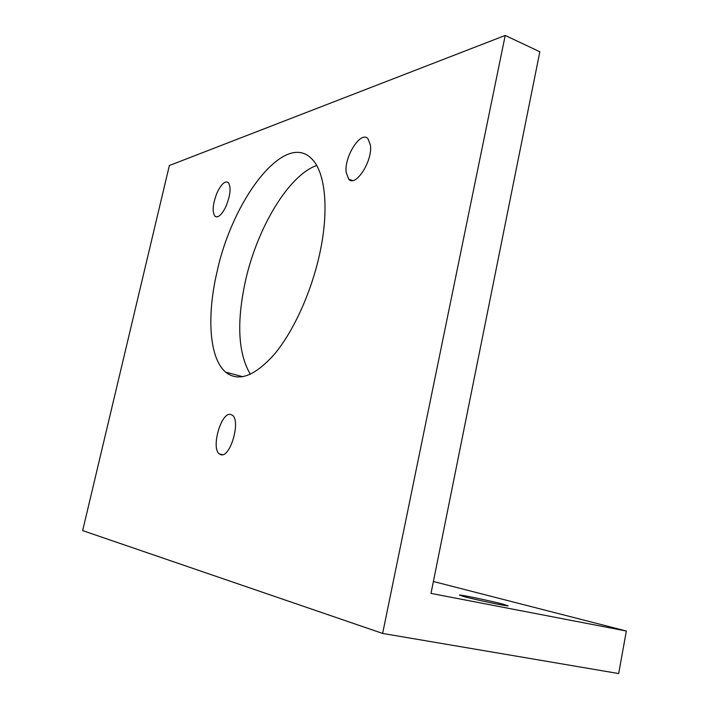 <?xml version="1.0" encoding="UTF-8"?>
<svg xmlns="http://www.w3.org/2000/svg" width="709" height="709" viewBox="0 0 709 709"><rect width="100%" height="100%" fill="white"/><g stroke="black" fill="none" stroke-linecap="round" stroke-linejoin="round"><path stroke-width="1.06" d="M626.348 631.019L618.665 673.55L382.63 633.438L82.652 530.607L169.362 165.525L505.216 35.45L539.85 51.757L431.001 593.398L626.348 631.019L433.394 581.504M382.63 633.438L505.216 35.45M319.529 254.54C329.41 210.334 325.449 171.729 311.552 158.648C284.398 130.802 232.242 200.018 216.901 272.424C206.638 316.311 209.306 358.222 225.524 372.057C238.401 382.381 254.806 376.302 274.746 353.826C293.535 331.192 311.162 292.595 319.529 254.54M230.283 414.348C220.827 412.753 210.99 448.203 219.303 453.946L221.173 454.788C230.505 457.252 240.847 420.96 232.446 415.252L230.283 414.348M226.038 206.257C230.487 195.01 231.24 187.105 228.307 182.532C225.045 180.582 221.314 183.959 217.114 192.671C212.727 203.829 212 211.699 214.942 216.263C218.115 218.221 221.82 214.889 226.038 206.257M346.169 172.34L348.704 179.155C355.501 187.655 372.748 161.111 370.435 145.177L367.989 138.725C360.925 130.288 344.104 156.6 346.169 172.34M250.383 374.29C238.127 353.614 236.46 322.622 245.376 281.305C256.959 228.59 288.279 175.451 316.666 165.489M503.106 604.192C490.77 600.913 460.451 594.559 459.388 595.046L463.899 596.579C475.721 599.779 507.387 606.425 508.123 605.858L503.106 604.192M225.524 372.057L242.77 376.727M219.303 453.946L222.582 454.717M214.942 216.263L216.963 216.936M348.704 179.155L352.346 180.52"/></g></svg>
